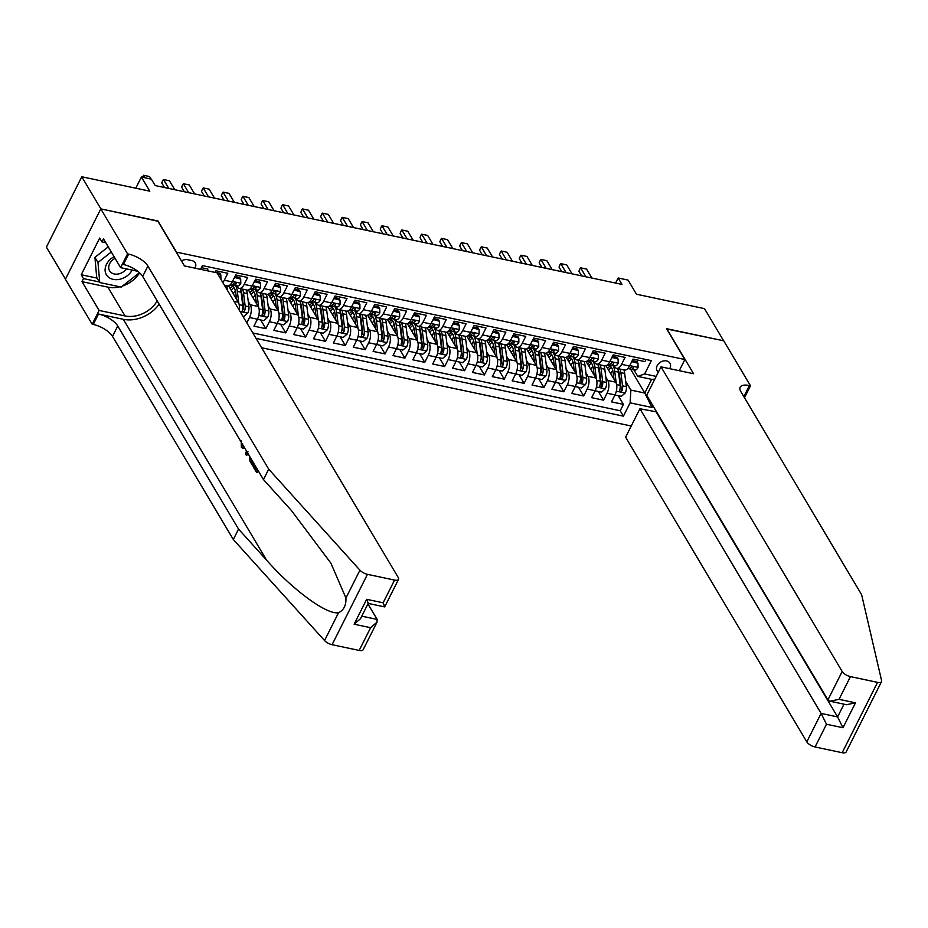 <?xml version="1.0" encoding="UTF-8"?>
<svg xmlns="http://www.w3.org/2000/svg" width="928" height="928" viewBox="0 0 928 928"><rect width="100%" height="100%" fill="white"/><g stroke="black" fill="none" stroke-linecap="round" stroke-linejoin="round"><path stroke-width="1.39" d="M669.703 368.683A7.47 5.73 149.3 0 0 669.946 363.184A7.47 5.73 149.3 0 0 666.582 360.922A7.47 5.73 149.3 0 0 658.59 363.672A7.47 5.73 149.3 0 0 657.105 370.817A7.47 5.73 149.3 0 0 658.323 372.151M261.603 347.745L631.237 426.022M65.459 279.154L46.4 247.126L81.78 176.772L149.814 191.18L141.404 177.039L135.79 188.21M679.25 370.701L684.876 359.53L666.524 328.674L723.631 340.773L704.514 308.641L636.48 294.234L628.07 280.094L618.141 277.982L615.589 283.063M157.888 221.235L100.897 208.904L81.78 176.772M645.992 359.507L644.925 361.607L633.012 359.09L629.52 366.026L621.574 364.344A9.338 4.594 102 0 1 616.586 368.335A9.338 4.594 102 0 1 614.696 366.804L613.988 365.62M621.574 364.344L625.066 357.408L613.153 354.879L609.661 361.816L601.715 360.134A9.338 4.594 102 0 1 596.716 364.124A9.338 4.594 102 0 1 594.825 362.604L594.117 361.41M601.715 360.134L605.207 353.197L593.282 350.668L589.79 357.616L581.844 355.934A9.338 4.594 102 0 1 576.856 359.925A9.338 4.594 102 0 1 574.966 358.394L574.258 357.21M581.844 355.934L585.336 348.986L573.423 346.469L569.931 353.406L561.985 351.724A9.338 4.594 102 0 1 556.997 355.714A9.338 4.594 102 0 1 555.095 354.183L554.399 353M561.985 351.724L565.477 344.787L553.552 342.258L550.06 349.195L542.114 347.513A9.338 4.594 102 0 1 537.126 351.503A9.338 4.594 102 0 1 535.236 349.984L534.528 348.789M542.114 347.513L545.606 340.576L533.693 338.059L530.201 344.996L522.255 343.314A9.338 4.594 102 0 1 517.267 347.304A9.338 4.594 102 0 1 515.376 345.773L514.669 344.59M522.255 343.314L525.747 336.365L513.834 333.848L510.342 340.785L502.396 339.103A9.338 4.594 102 0 1 497.396 343.093A9.338 4.594 102 0 1 495.506 341.574L494.798 340.379M502.396 339.103L505.888 332.166L493.963 329.637L490.471 336.586L482.525 334.904A9.338 4.594 102 0 1 477.537 338.882A9.338 4.594 102 0 1 475.646 337.363L474.939 336.18M482.525 334.904L486.017 327.955L474.104 325.438L470.612 332.375L462.666 330.693A9.338 4.594 102 0 1 457.678 334.683A9.338 4.594 102 0 1 455.776 333.152L455.08 331.969M462.666 330.693L466.158 323.756L454.233 321.227L450.741 328.164L442.795 326.482A9.338 4.594 102 0 1 437.807 330.472A9.338 4.594 102 0 1 435.916 328.953L435.209 327.758M442.795 326.482L446.287 319.545L434.374 317.016L430.882 323.965L422.936 322.283A9.338 4.594 102 0 1 417.948 326.273A9.338 4.594 102 0 1 416.057 324.742L415.35 323.559M422.936 322.283L426.428 315.334L414.503 312.817L411.023 319.754L403.077 318.072A9.338 4.594 102 0 1 398.077 322.062A9.338 4.594 102 0 1 396.186 320.543L395.479 319.348M403.077 318.072L406.568 311.135L394.644 308.606L391.152 315.555L383.206 313.873A9.338 4.594 102 0 1 378.218 317.852A9.338 4.594 102 0 1 376.327 316.332L375.62 315.149M383.206 313.873L386.698 306.924L374.784 304.407L371.293 311.344L363.347 309.662A9.338 4.594 102 0 1 358.347 313.652A9.338 4.594 102 0 1 356.456 312.121L355.76 310.938M363.347 309.662L366.838 302.725L354.914 300.196L351.422 307.133L343.476 305.451A9.338 4.594 102 0 1 338.488 309.442A9.338 4.594 102 0 1 336.597 307.922L335.89 306.727M343.476 305.451L346.968 298.514L335.054 295.986L331.563 302.934L323.617 301.252A9.338 4.594 102 0 1 318.629 305.242A9.338 4.594 102 0 1 316.738 303.711L316.03 302.528M323.617 301.252L327.108 294.304L315.184 291.786L311.704 298.723L303.758 297.041A9.338 4.594 102 0 1 298.758 301.032A9.338 4.594 102 0 1 296.867 299.5L296.16 298.317M303.758 297.041L307.238 290.104L295.324 287.576L291.833 294.524L283.887 292.83A9.338 4.594 102 0 1 278.899 296.821A9.338 4.594 102 0 1 277.008 295.301L276.3 294.118M283.887 292.83L287.378 285.894L275.465 283.376L271.974 290.313L264.028 288.631A9.338 4.594 102 0 1 259.028 292.622A9.338 4.594 102 0 1 257.137 291.09L256.441 289.907M264.028 288.631L267.519 281.694L255.594 279.166L252.103 286.102L244.157 284.42A9.338 4.594 102 0 1 239.169 288.411A9.338 4.594 102 0 1 237.278 286.891L236.57 285.696M244.157 284.42L247.648 277.484L235.735 274.955L232.244 281.903L224.298 280.221A9.338 4.594 102 0 1 222.801 282.506M224.298 280.221L227.789 273.273L215.864 270.756L215.041 272.403M248.414 290.012L258.204 306.46A9.338 4.594 -78 0 1 257.439 319.209L253.947 326.157L265.86 328.674L260.687 319.963M268.273 294.211L278.064 310.671A9.338 4.594 -78 0 1 277.298 323.42L273.806 330.356L285.731 332.885L280.546 324.174M288.144 298.422L297.934 314.882A9.338 4.594 -78 0 1 297.157 327.63L293.677 334.567L305.59 337.084L300.405 328.384M308.003 302.632L317.794 319.081A9.338 4.594 -78 0 1 317.028 331.83L313.536 338.778L325.45 341.295L320.276 332.584M327.874 306.832L337.653 323.292A9.338 4.594 -78 0 1 336.887 336.04L333.396 342.977L345.32 345.506L340.135 336.794M347.733 311.042L357.524 327.503A9.338 4.594 -78 0 1 356.758 340.24L353.266 347.188L365.18 349.705L360.006 341.005M367.592 315.242L377.383 331.702A9.338 4.594 -78 0 1 376.617 344.45L373.126 351.387L385.05 353.916L379.865 345.204M387.463 319.452L397.254 335.913A9.338 4.594 -78 0 1 396.476 348.661L392.996 355.598L404.91 358.127L399.736 349.415M407.322 323.663L417.113 340.112A9.338 4.594 -78 0 1 416.347 352.86L412.856 359.809L424.769 362.326L419.595 353.614M427.193 327.862L436.972 344.323A9.338 4.594 -78 0 1 436.206 357.071L432.715 364.008L444.64 366.537L439.454 357.825M447.052 332.073L456.843 348.534A9.338 4.594 -78 0 1 456.077 361.27L452.586 368.219L464.499 370.736L459.325 362.036M466.923 336.272L476.702 352.733A9.338 4.594 -78 0 1 475.936 365.481L472.445 372.418L484.37 374.947L479.184 366.235M486.782 340.483L496.573 356.944A9.338 4.594 -78 0 1 495.807 369.692L492.316 376.629L504.229 379.158L499.055 370.446M506.642 344.694L516.432 361.143A9.338 4.594 -78 0 1 515.666 373.891L512.175 380.84L524.088 383.357L518.914 374.645M526.512 348.893L536.291 365.354A9.338 4.594 -78 0 1 535.526 378.102L532.034 385.039L543.959 387.568L538.774 378.856M546.372 353.104L556.162 369.564A9.338 4.594 -78 0 1 555.396 382.313L551.905 389.25L563.818 391.767L558.644 383.067M566.242 357.315L576.021 373.764A9.338 4.594 -78 0 1 575.256 386.512L571.764 393.449L583.689 395.978L578.504 387.266M586.102 361.514L595.892 377.974A9.338 4.594 -78 0 1 595.126 390.723L591.635 397.66L603.548 400.188L598.374 391.477M141.404 177.039L151.345 179.139L155.162 185.565L621.969 284.409L618.141 277.982M194.961 268.146A7.238 5.556 149.3 0 0 195.193 262.821A7.238 5.556 149.3 0 0 191.945 260.617L187.572 259.701A7.238 5.556 149.3 0 0 181.517 260.977M684.876 359.53L176.239 252.091M630.553 369.1L644.786 393.043L651.676 379.355L637.768 376.408L644.647 373.949L651.34 360.632L202.42 265.582L200.529 269.329M644.647 373.949L656.2 376.397M652.883 405.652L651.966 407.473L630.112 402.845L623.419 416.162L256.012 338.36M605.798 377.128L607.805 380.492A9.338 4.594 102 0 1 607.04 393.24L603.548 400.188M605.961 365.725L615.751 382.174L607.805 380.492M585.939 372.917L587.946 376.292A9.338 4.594 102 0 1 587.18 389.041L583.689 395.978M566.068 368.718L568.075 372.082A9.338 4.594 102 0 1 567.31 384.83L563.818 391.767M546.209 364.507L548.216 367.882A9.338 4.594 102 0 1 547.45 380.619L543.959 387.568M526.35 360.296L528.357 363.672A9.338 4.594 102 0 1 527.58 376.42L524.088 383.357M506.479 356.097L508.486 359.461A9.338 4.594 102 0 1 507.72 372.209L504.229 379.158M486.62 351.886L488.627 355.262A9.338 4.594 102 0 1 487.861 368.01L484.37 374.947M466.749 347.687L468.756 351.051A9.338 4.594 102 0 1 467.99 363.799L464.499 370.736M446.89 343.476L448.897 346.852A9.338 4.594 102 0 1 448.131 359.588L444.64 366.537M427.031 339.265L429.026 342.641A9.338 4.594 102 0 1 428.26 355.389L424.769 362.326M407.16 335.066L409.167 338.43A9.338 4.594 102 0 1 408.401 351.178L404.91 358.127M387.301 330.855L389.308 334.231A9.338 4.594 102 0 1 388.542 346.979L385.05 353.916M367.43 326.644L369.437 330.02A9.338 4.594 102 0 1 368.671 342.768L365.18 349.705M347.571 322.445L349.578 325.809A9.338 4.594 102 0 1 348.812 338.558L345.32 345.506M327.712 318.234L329.707 321.61A9.338 4.594 102 0 1 328.941 334.358L325.45 341.295M307.841 314.035L309.848 317.399A9.338 4.594 102 0 1 309.082 330.148L305.59 337.084M287.982 309.824L289.988 313.2A9.338 4.594 102 0 1 289.211 325.948L285.731 332.885M268.111 305.614L270.118 308.989A9.338 4.594 102 0 1 269.352 321.738L265.86 328.674M248.252 301.414L250.258 304.778A9.338 4.594 102 0 1 249.493 317.527L246.802 322.874M228.555 285.801L238.334 302.261L233.995 301.345M252.799 332.955L620.206 410.756L623.419 404.388L618.234 395.676M615.751 382.174A9.338 4.594 -78 0 1 614.986 394.922L611.494 401.87L623.419 404.388M207.095 270.721L207.918 269.074L201.364 267.682M637.768 376.408L633.847 369.831M158.004 221.003L176.355 251.848M625.669 381.327L630.878 390.096L644.786 393.043L651.966 407.473M224.46 285.302L227.256 285.894A9.338 4.594 -78 0 0 232.244 281.903M239.157 310.022A9.338 4.594 -78 0 0 238.334 302.261M239.169 288.411L247.115 290.093A9.338 4.594 -78 0 0 252.103 286.102M259.028 292.622L266.974 294.304A9.338 4.594 -78 0 0 271.974 290.313M278.899 296.821L286.845 298.503A9.338 4.594 -78 0 0 291.833 294.524M298.758 301.032L306.704 302.714A9.338 4.594 -78 0 0 311.704 298.723M318.629 305.242L326.575 306.924A9.338 4.594 -78 0 0 331.563 302.934M338.488 309.442L346.434 311.124A9.338 4.594 -78 0 0 351.422 307.133M358.347 313.652L366.293 315.334A9.338 4.594 -78 0 0 371.293 311.344M378.218 317.852L386.164 319.534A9.338 4.594 -78 0 0 391.152 315.555M398.077 322.062L406.023 323.744A9.338 4.594 -78 0 0 411.023 319.754M417.948 326.273L425.894 327.955A9.338 4.594 -78 0 0 430.882 323.965M437.807 330.472L445.753 332.154A9.338 4.594 -78 0 0 450.741 328.164M457.678 334.683L465.612 336.365A9.338 4.594 -78 0 0 470.612 332.375M477.537 338.882L485.483 340.564A9.338 4.594 -78 0 0 490.471 336.586M497.396 343.093L505.342 344.775A9.338 4.594 -78 0 0 510.342 340.785M517.267 347.304L525.213 348.986A9.338 4.594 -78 0 0 530.201 344.996M537.126 351.503L545.072 353.185A9.338 4.594 -78 0 0 550.06 349.195M556.997 355.714L564.943 357.396A9.338 4.594 -78 0 0 569.931 353.406M576.856 359.925L584.802 361.607A9.338 4.594 -78 0 0 589.79 357.616M596.716 364.124L604.662 365.806A9.338 4.594 -78 0 0 609.661 361.816M620.206 410.756L623.419 416.162M630.112 402.845L630.878 390.096M616.586 368.335L624.532 370.017A9.338 4.594 -78 0 0 629.52 366.026M654.785 379.192L651.676 379.355M145.116 177.816L143.608 175.288L149.559 176.552L151.067 179.081M142.518 177.271L143.608 175.288L142.599 177.283M114.086 256.673A15.173 11.646 149.3 0 0 107.59 276.37A15.173 11.646 149.3 0 0 132.159 270.106M115.06 258.32A10.382 7.969 149.3 0 0 109.597 270.825A10.382 7.969 149.3 0 0 110.42 271.904A10.382 7.969 149.3 0 0 126.44 268.9M139.455 272.693L121.208 287.077L99.76 282.541L96.698 277.402L94.923 257.346L108.24 246.848M99.76 282.541L97.974 262.496L111.302 251.987M94.923 257.346L97.974 262.496M256.847 468.791L254.968 465.624L253.785 465.38L256.372 469.73L256.94 468.605M257.59 469.696L256.36 472.132L257.253 472.317A30.392 23.328 149.3 0 0 258.309 470.914M253.356 462.573L252.126 465.009L253.019 465.195A30.392 23.328 149.3 0 0 254.075 463.791M359.182 650.435L370.608 627.711L376.988 622.201L363.15 649.728A6.995 2.865 -153.3 0 1 359.182 650.435L332.073 644.693A6.995 2.865 -153.3 0 1 324.545 640.54L233.311 539.516L238.554 529.099L117.752 325.995A16.333 6.693 26.7 0 0 98.496 314.047L123.331 319.313A30.392 23.328 149.3 0 0 159.152 304.175M238.554 529.099L266.522 560.083C293.004 590.196 327.004 615.044 338.534 612.712C343.766 610.253 346.237 605.346 345.935 598.003L330.913 563.192L291.438 510.551L263.459 479.567L142.668 276.463A16.333 6.693 26.7 0 0 123.412 264.515L128.644 254.11L127.554 253.878L100.792 208.881L157.702 220.934L184.463 265.93L217.048 272.832L398.228 577.494A6.995 2.865 26.7 0 1 398.53 579.374A6.995 2.865 26.7 0 1 394.562 580.081L367.453 574.339L332.073 644.693M247.962 453.502L246.349 455.288L248.53 454.465M233.311 539.516L112.52 336.4A16.333 6.693 26.7 0 0 93.264 324.464L92.174 324.232L65.412 279.235L100.792 208.881M263.459 479.567L268.702 469.162L147.9 266.058A16.333 6.693 26.7 0 0 128.644 254.11M345.935 598.003L359.925 570.186L268.702 469.162M119.886 286.798A26.251 20.149 -30.7 0 1 107.903 287.135L81.977 281.648L83.508 278.609L99.424 281.973M105.792 242.718L101.964 241.906L99.667 238.055L81.212 274.746L83.508 278.609M101.964 241.906L103.495 238.867L120.617 267.658L127.554 253.878M92.174 324.232L99.11 310.439L125.025 315.938A26.251 20.149 149.3 0 0 157.226 300.939M81.977 281.648L99.11 310.439M367.94 603.931L377.151 619.417L376.988 622.201M137.785 271.301L120.617 267.658M359.925 570.186A6.995 2.865 26.7 0 0 367.453 574.339M139.641 272.867A26.251 20.149 -30.7 0 1 122.542 286.021M81.212 274.746L97.127 278.122M370.608 627.711L354.125 624.219L360.493 618.709L368.161 603.42L384.691 606.9L398.53 579.374M354.125 624.219L366.653 599.314C368.37 603.27 368.636 604.314 367.453 602.423M366.653 599.314L383.136 602.806C384.853 606.761 385.12 607.805 383.937 605.914M241.721 443.016L242.046 445.904L243.194 446.148M242.046 445.904L243.774 446.472M244.482 447.656L242.73 448.294L241.35 447.168L241.257 440.881M246.349 455.288L245.618 454.059L246.454 450.973M247.045 451.959L246.639 453.363L248.02 451.785M252.126 465.009L249.829 460.845L249.852 456.692M250.572 457.898L252.138 462.608L252.706 461.483M250.572 459.534L251.685 459.766M251.21 461.042L252.613 461.668M256.36 472.132L253.124 466.691L253.785 465.38M881.519 681.651L846.139 752.005A6.995 2.865 -153.3 0 1 842.172 752.712L877.563 682.358A6.995 2.865 26.7 0 0 881.519 681.651A6.995 2.865 26.7 0 0 881.6 680.653L861.636 594.72L740.846 391.604A16.333 6.693 -153.3 0 1 740.15 387.22A16.333 6.693 -153.3 0 1 749.395 385.561L750.485 385.781L723.724 340.796L666.698 328.976M656.583 411.881L639.914 408.761L625.623 437.192L806.803 741.855L821.106 713.423L837.59 716.915L843.993 704.178M639.914 408.761L821.106 713.423L826.488 724.246L815.062 746.97L842.172 752.712M666.814 328.744L693.576 373.74L661.003 366.838L842.195 671.501A6.995 2.865 26.7 0 0 850.442 676.616L877.563 682.358M750.485 385.781L744.476 397.729M661.003 366.838L646.7 395.258L827.892 699.932L842.195 671.501M815.062 746.97A6.995 2.865 -153.3 0 1 806.803 741.855M743.34 395.804A16.333 6.693 -153.3 0 1 744.163 395.966L749.395 385.561M656.398 412.252L837.59 716.915L842.972 727.738L826.488 724.246M850.442 676.616L839.016 699.341L830.015 701.22L827.892 699.932M839.016 699.341L855.5 702.832L846.498 704.712L830.015 701.22M217.918 274.305L220.841 274.92L220.91 279.142A6.183 3.051 102 0 1 220.864 279.247M220.841 274.92L219.843 273.25L215.11 272.252M168.792 188.454L163.467 179.498L169.43 180.751L174.754 189.718M162.957 180.136L161.75 182.92L162.957 180.136M164.5 187.537L161.75 182.92M234.482 277.437L240.7 279.131L240.781 283.353A6.183 3.051 102 0 1 237.522 285.905A6.183 3.051 102 0 1 237.44 285.882L233.821 285.116M234.749 277.866L233.902 278.597M240.7 279.131L239.714 277.46L234.981 276.451M231.896 284.618L233.67 285.082A6.183 3.051 -78 0 0 233.74 285.105A6.183 3.051 -78 0 0 236.188 283.817L236.28 282.982M235.434 282.553L236.188 283.817C236.257 282.402 235.468 282.228 233.81 283.318A6.183 3.051 102 0 1 231.362 284.594A6.183 3.051 102 0 1 231.292 284.583L231.362 284.594M188.662 192.664L183.338 183.698L189.289 184.962L194.625 193.917M182.828 184.336L181.61 187.12L182.828 184.336M184.359 191.748L181.61 187.12M254.353 281.636L260.571 283.342L260.64 287.564A6.183 3.051 102 0 1 257.381 290.104A6.183 3.051 102 0 1 257.311 290.093L253.68 289.327M254.608 282.077L253.762 282.808M260.571 283.342L259.573 281.66L254.84 280.662M251.766 288.817L253.53 289.292A6.183 3.051 -78 0 0 253.611 289.304A6.183 3.051 -78 0 0 256.058 288.028L256.14 287.193M255.304 286.752L256.058 288.028C256.128 286.601 255.328 286.439 253.669 287.518A6.183 3.051 102 0 1 251.221 288.805A6.183 3.051 102 0 1 251.152 288.782L251.221 288.805M208.522 196.864L203.197 187.908L209.16 189.173L214.484 198.128M202.687 188.546L201.48 191.33L202.687 188.546M204.23 195.959L201.48 191.33M274.212 285.847L280.43 287.541L280.511 291.763A6.183 3.051 102 0 1 277.252 294.315A6.183 3.051 102 0 1 277.17 294.292L273.551 293.526M274.468 286.276L273.632 287.007M280.43 287.541L279.432 285.87L274.711 284.873M271.626 293.028L273.4 293.492A6.183 3.051 -78 0 0 273.47 293.515A6.183 3.051 -78 0 0 275.918 292.239L276.01 291.392M275.164 290.963L275.918 292.239C275.987 290.812 275.198 290.638 273.54 291.728A6.183 3.051 102 0 1 271.092 293.004A6.183 3.051 102 0 1 271.011 292.993L271.092 293.004M228.392 201.074L223.056 192.108L229.019 193.372L234.343 202.339M222.558 192.757L221.34 195.53L222.558 192.757M224.089 200.158L221.34 195.53M227.534 290.464L227.383 289.316A17.852 8.793 -78 0 0 226.606 285.754M242.834 316.193L243.925 316.425L247.822 313.038A6.183 3.051 -78 0 0 248.924 306.75L247.254 293.526A17.852 8.793 -78 0 0 246.477 289.954M235.329 290.638A14.813 7.296 -78 0 0 233.334 293.747A7.354 3.619 102 0 1 233.311 293.805M238.821 303.305L237.324 291.427A17.852 8.793 -78 0 0 235.48 285.464M236.57 299.292L235.758 292.877A14.813 7.296 -78 0 0 231.223 285.499A14.813 7.296 -78 0 0 228.59 285.87M240.317 288.654A17.852 8.793 102 0 1 241.094 292.216L242.765 305.451A6.183 3.051 102 0 1 242.289 310.149C242.475 311.994 243.264 312.156 244.679 310.66A6.183 3.051 -78 0 0 245.154 305.95L243.484 292.726A17.852 8.793 -78 0 0 242.695 289.165M230.933 287.552A17.852 8.793 -78 0 0 230.19 288.562M231.211 290.278A14.813 7.296 102 0 1 234.007 287.576M240.596 289.606A14.813 7.296 102 0 1 241.918 294.188L243.6 307.412A3.155 1.554 102 0 1 243.577 308.804L244.679 310.66M233.009 286.416A14.813 7.296 -78 0 0 230.063 288.341M242.289 310.149L242.359 311.251M257.822 318.397L257.833 319.36L263.796 320.624L267.693 317.248A6.183 3.051 -78 0 0 268.795 310.961L267.113 297.726A17.852 8.793 -78 0 0 266.336 294.164M255.188 294.837A14.813 7.296 -78 0 0 253.193 297.958A7.354 3.619 102 0 1 253.17 298.004M258.692 307.516L257.184 295.626A17.852 8.793 -78 0 0 255.351 289.675M256.441 303.502L255.629 297.088A14.813 7.296 -78 0 0 251.094 289.71A14.813 7.296 -78 0 0 248.449 290.07M260.176 292.865A17.852 8.793 102 0 1 260.954 296.426L262.636 309.662A6.183 3.051 102 0 1 262.16 314.36C262.334 316.204 263.134 316.367 264.538 314.859A6.183 3.051 -78 0 0 265.014 310.161L263.343 296.937A17.852 8.793 -78 0 0 262.566 293.364M250.804 291.763A17.852 8.793 -78 0 0 250.05 292.761M251.07 294.478A14.813 7.296 102 0 1 253.866 291.775M260.455 293.805A14.813 7.296 102 0 1 261.789 298.387L263.459 311.622A3.155 1.554 102 0 1 263.436 313.014L264.538 314.859M252.868 290.626A14.813 7.296 -78 0 0 249.922 292.54M262.16 314.36L262.218 315.45M294.083 290.058L300.301 291.752L300.37 295.974A6.183 3.051 102 0 1 297.111 298.514A6.183 3.051 102 0 1 297.041 298.503L293.41 297.737M294.338 290.487L293.492 291.218M300.301 291.752L299.303 290.081L294.57 289.072M291.485 297.238L293.26 297.702A6.183 3.051 -78 0 0 293.341 297.726A6.183 3.051 -78 0 0 295.788 296.438L295.87 295.603M295.023 295.174L295.788 296.438C295.858 295.023 295.058 294.849 293.399 295.939A6.183 3.051 102 0 1 290.951 297.215A6.183 3.051 102 0 1 290.882 297.204L290.951 297.215M248.252 205.274L242.927 196.318L248.878 197.583L254.214 206.538M242.417 196.956L241.199 199.74L242.417 196.956M243.96 204.369L241.199 199.74M277.681 322.596L277.692 323.57L283.655 324.835L287.552 321.448A6.183 3.051 -78 0 0 288.654 315.172L286.984 301.936A17.852 8.793 -78 0 0 286.207 298.375M275.059 299.048A14.813 7.296 -78 0 0 273.064 302.168A7.354 3.619 102 0 1 273.029 302.215M278.551 311.727L277.043 299.837A17.852 8.793 -78 0 0 275.21 293.886M276.3 307.713L275.488 301.287A14.813 7.296 -78 0 0 270.953 293.921A14.813 7.296 -78 0 0 268.32 294.28M280.047 297.064A17.852 8.793 102 0 1 280.824 300.637L282.495 313.861A6.183 3.051 102 0 1 282.019 318.559C282.205 320.404 282.994 320.578 284.409 319.07A6.183 3.051 -78 0 0 284.884 314.372L283.202 301.136A17.852 8.793 -78 0 0 282.425 297.575M270.663 295.962A17.852 8.793 -78 0 0 269.92 296.972M270.941 298.688A14.813 7.296 102 0 1 273.737 295.986M280.326 298.016A14.813 7.296 102 0 1 281.648 302.598L283.33 315.822A3.155 1.554 102 0 1 283.307 317.214L284.409 319.07M272.728 294.837A14.813 7.296 -78 0 0 269.781 296.751M282.019 318.559L282.089 319.661M313.942 294.257L320.16 295.951L320.23 300.173A6.183 3.051 102 0 1 316.97 302.725A6.183 3.051 102 0 1 316.9 302.714L313.27 301.936M314.198 294.698L313.362 295.429M320.16 295.951L319.162 294.28L314.441 293.283M311.356 301.438L313.13 301.913A6.183 3.051 -78 0 0 313.2 301.925A6.183 3.051 -78 0 0 315.648 300.649L315.74 299.814M314.894 299.373L315.648 300.649C315.717 299.222 314.917 299.06 313.27 300.138A6.183 3.051 102 0 1 310.822 301.426A6.183 3.051 102 0 1 310.741 301.403L310.822 301.426M268.111 209.484L262.786 200.529L268.749 201.782L274.073 210.749M262.276 201.167L261.07 203.951L262.276 201.167M263.819 208.58L261.07 203.951M297.54 326.807L297.563 327.781L303.526 329.034L307.423 325.658A6.183 3.051 -78 0 0 308.525 319.371L306.843 306.147A17.852 8.793 -78 0 0 306.066 302.574M294.918 303.247A14.813 7.296 -78 0 0 292.923 306.368A7.354 3.619 102 0 1 292.9 306.414M298.422 315.926L296.914 304.036A17.852 8.793 -78 0 0 295.069 298.085M296.171 311.912L295.359 305.498A14.813 7.296 -78 0 0 290.824 298.12A14.813 7.296 -78 0 0 288.179 298.48M299.906 301.275A17.852 8.793 102 0 1 300.684 304.836L302.366 318.072A6.183 3.051 102 0 1 301.878 322.77C302.064 324.614 302.864 324.777 304.268 323.269A6.183 3.051 -78 0 0 304.744 318.571L303.073 305.347A17.852 8.793 -78 0 0 302.296 301.774M290.522 300.173A17.852 8.793 -78 0 0 289.78 301.171M290.8 302.899A14.813 7.296 102 0 1 293.596 300.196M300.185 302.215A14.813 7.296 102 0 1 301.507 306.797L303.189 320.032A3.155 1.554 102 0 1 303.166 321.424L304.268 323.269M292.598 299.036A14.813 7.296 -78 0 0 289.652 300.962M301.878 322.77L301.948 323.872M333.802 298.468L340.019 300.162L340.1 304.384A6.183 3.051 102 0 1 336.841 306.936A6.183 3.051 102 0 1 336.76 306.913L333.14 306.147M334.068 298.897L333.222 299.628M340.019 300.162L339.033 298.491L334.3 297.494M331.215 305.648L332.99 306.112A6.183 3.051 -78 0 0 333.059 306.136A6.183 3.051 -78 0 0 335.507 304.848L335.6 304.013M334.753 303.584L335.507 304.848C335.576 303.433 334.788 303.259 333.129 304.349A6.183 3.051 102 0 1 330.681 305.625A6.183 3.051 102 0 1 330.612 305.614L330.681 305.625M287.982 213.695L282.657 204.728L288.608 205.993L293.944 214.948M282.147 205.366L280.929 208.15L282.147 205.366M283.678 212.779L280.929 208.15M317.411 331.018L317.422 331.98L323.385 333.245L327.282 329.858A6.183 3.051 -78 0 0 328.384 323.582L326.702 310.346A17.852 8.793 -78 0 0 325.925 306.785M314.789 307.458A14.813 7.296 -78 0 0 312.782 310.578A7.354 3.619 102 0 1 312.759 310.625M318.281 320.137L316.773 308.247A17.852 8.793 -78 0 0 314.94 302.296M316.03 316.123L315.218 309.708A14.813 7.296 -78 0 0 310.683 302.331A14.813 7.296 -78 0 0 308.05 302.69M319.777 305.486A17.852 8.793 102 0 1 320.554 309.047L322.225 322.271A6.183 3.051 102 0 1 321.749 326.969C321.935 328.814 322.724 328.988 324.127 327.48A6.183 3.051 -78 0 0 324.614 322.782L322.932 309.546A17.852 8.793 -78 0 0 322.155 305.985M310.393 304.384A17.852 8.793 -78 0 0 309.639 305.382M310.671 307.098A14.813 7.296 102 0 1 313.467 304.396M320.056 306.426A14.813 7.296 102 0 1 321.378 311.008L323.048 324.243A3.155 1.554 102 0 1 323.037 325.635L324.127 327.48M312.458 303.247A14.813 7.296 -78 0 0 309.511 305.161M321.749 326.969L321.819 328.071M353.672 302.667L359.89 304.372L359.96 308.595A6.183 3.051 102 0 1 356.7 311.135A6.183 3.051 102 0 1 356.63 311.124L353 310.358M353.928 303.108L353.081 303.839M359.89 304.372L358.892 302.702L354.16 301.693M351.086 309.848L352.86 310.323A6.183 3.051 -78 0 0 352.93 310.335A6.183 3.051 -78 0 0 355.378 309.059L355.47 308.224M354.624 307.783L355.378 309.059C355.447 307.632 354.647 307.47 352.988 308.548A6.183 3.051 102 0 1 350.54 309.836A6.183 3.051 102 0 1 350.471 309.813L350.54 309.836M307.841 217.894L302.516 208.939L308.479 210.204L313.803 219.159M302.006 209.577L300.8 212.361L302.006 209.577M303.549 216.99L300.8 212.361M337.27 335.217L337.293 336.191L343.244 337.456L347.142 334.068A6.183 3.051 -78 0 0 348.244 327.781L346.573 314.557A17.852 8.793 -78 0 0 345.796 310.996M334.648 311.669A14.813 7.296 -78 0 0 332.653 314.778A7.354 3.619 102 0 1 332.63 314.836M338.14 324.336L336.644 312.458A17.852 8.793 -78 0 0 334.799 306.495M335.901 320.334L335.078 313.908A14.813 7.296 -78 0 0 330.542 306.542A14.813 7.296 -78 0 0 327.909 306.901M339.636 309.685A17.852 8.793 102 0 1 340.414 313.246L342.084 326.482A6.183 3.051 102 0 1 341.608 331.18C341.794 333.024 342.583 333.187 343.998 331.69A6.183 3.051 -78 0 0 344.474 326.992L342.803 313.757A17.852 8.793 -78 0 0 342.014 310.196M330.252 308.583A17.852 8.793 -78 0 0 329.51 309.592M330.53 311.309A14.813 7.296 102 0 1 333.326 308.606M339.915 310.636A14.813 7.296 102 0 1 341.237 315.218L342.919 328.442A3.155 1.554 102 0 1 342.896 329.834L343.998 331.69M332.328 307.446A14.813 7.296 -78 0 0 329.382 309.372M341.608 331.18L341.678 332.282M373.532 306.878L379.749 308.572L379.83 312.794A6.183 3.051 102 0 1 376.571 315.346A6.183 3.051 102 0 1 376.49 315.323L372.87 314.557M373.787 307.307L372.952 308.038M379.749 308.572L378.763 306.901L374.03 305.904M370.945 314.058L372.72 314.534A6.183 3.051 -78 0 0 372.789 314.546A6.183 3.051 -78 0 0 375.237 313.27L375.33 312.423M374.483 311.994L375.237 313.27C375.306 311.843 374.518 311.669 372.859 312.759A6.183 3.051 102 0 1 370.411 314.035A6.183 3.051 102 0 1 370.33 314.024L369.588 313.861M327.712 222.105L322.376 213.138L328.338 214.403L333.662 223.37M321.877 213.788L320.659 216.572L321.877 213.788M323.408 221.189L320.659 216.572M357.141 339.428L357.152 340.39L363.115 341.655L367.012 338.279A6.183 3.051 -78 0 0 368.114 331.992L366.432 318.756A17.852 8.793 -78 0 0 365.655 315.195M354.508 315.868A14.813 7.296 -78 0 0 352.512 318.988A7.354 3.619 102 0 1 352.489 319.035M358.011 328.547L356.503 316.657A17.852 8.793 -78 0 0 354.67 310.706M355.76 324.533L354.948 318.118A14.813 7.296 -78 0 0 350.413 310.741A14.813 7.296 -78 0 0 347.768 311.1M359.496 313.896A17.852 8.793 102 0 1 360.273 317.457L361.955 330.693A6.183 3.051 102 0 1 361.479 335.391C361.653 337.235 362.454 337.398 363.857 335.89A6.183 3.051 -78 0 0 364.333 331.192L362.662 317.968A17.852 8.793 -78 0 0 361.885 314.395M350.123 312.794A17.852 8.793 -78 0 0 349.369 313.792M350.39 315.508A14.813 7.296 102 0 1 353.185 312.806M359.774 314.836A14.813 7.296 102 0 1 361.108 319.418L362.778 332.653A3.155 1.554 102 0 1 362.755 334.045L363.857 335.89M352.188 311.657A14.813 7.296 -78 0 0 349.241 313.571M361.479 335.391L361.537 336.481M393.402 311.089L399.62 312.782L399.69 317.005A6.183 3.051 102 0 1 396.43 319.557A6.183 3.051 102 0 1 396.36 319.534L392.73 318.768M393.658 311.518L392.811 312.249M399.62 312.782L398.622 311.112L393.89 310.103M390.804 318.269L392.579 318.733A6.183 3.051 -78 0 0 392.66 318.756A6.183 3.051 -78 0 0 395.108 317.469L395.189 316.634M394.342 316.204L395.108 317.469C395.177 316.054 394.377 315.88 392.718 316.97A6.183 3.051 102 0 1 390.27 318.246A6.183 3.051 102 0 1 390.201 318.234L390.27 318.246M347.571 226.304L342.246 217.349L348.209 218.614L353.533 227.569M341.736 217.987L340.518 220.771L341.736 217.987M343.279 225.4L340.518 220.771M377 343.627L377.012 344.601L382.974 345.866L386.872 342.478A6.183 3.051 -78 0 0 387.974 336.203L386.303 322.967A17.852 8.793 -78 0 0 385.526 319.406M374.378 320.079A14.813 7.296 -78 0 0 372.383 323.199A7.354 3.619 102 0 1 372.348 323.246M377.87 332.758L376.374 320.868A17.852 8.793 -78 0 0 374.529 314.917M375.62 328.744L374.808 322.318A14.813 7.296 -78 0 0 370.272 314.952A14.813 7.296 -78 0 0 367.639 315.311M379.366 318.095A17.852 8.793 102 0 1 380.144 321.668L381.814 334.892A6.183 3.051 102 0 1 381.338 339.59C381.524 341.434 382.313 341.608 383.728 340.1A6.183 3.051 -78 0 0 384.204 335.402L382.522 322.167A17.852 8.793 -78 0 0 381.744 318.606M369.982 317.005A17.852 8.793 -78 0 0 369.24 318.002M370.26 319.719A14.813 7.296 102 0 1 373.056 317.016M379.645 319.046A14.813 7.296 102 0 1 380.967 323.628L382.649 336.852A3.155 1.554 102 0 1 382.626 338.244L383.728 340.1M372.047 315.868A14.813 7.296 -78 0 0 369.1 317.782M381.338 339.59L381.408 340.692M413.262 315.288L419.479 316.982L419.549 321.204A6.183 3.051 102 0 1 416.289 323.756A6.183 3.051 102 0 1 416.22 323.744L412.589 322.967M413.517 315.729L412.682 316.46M419.479 316.982L418.482 315.311L413.76 314.314M410.675 322.468L412.45 322.944A6.183 3.051 -78 0 0 412.519 322.956A6.183 3.051 -78 0 0 414.967 321.68L415.06 320.844M414.213 320.404L414.967 321.68C415.036 320.253 414.236 320.09 412.589 321.169A6.183 3.051 102 0 1 410.141 322.457A6.183 3.051 102 0 1 410.06 322.434L410.141 322.457M367.442 230.515L362.106 221.56L368.068 222.813L373.392 231.78M361.595 222.198L360.389 224.982L361.595 222.198M363.138 229.61L360.389 224.982M396.859 347.838L396.882 348.812L402.845 350.076L406.742 346.689A6.183 3.051 -78 0 0 407.844 340.402L406.162 327.178A17.852 8.793 -78 0 0 405.385 323.605M394.238 324.278A14.813 7.296 -78 0 0 392.242 327.398A7.354 3.619 102 0 1 392.219 327.445M397.741 336.957L396.233 325.067A17.852 8.793 -78 0 0 394.388 319.116M395.49 332.943L394.678 326.528A14.813 7.296 -78 0 0 390.143 319.151A14.813 7.296 -78 0 0 387.498 319.522M399.226 322.306A17.852 8.793 102 0 1 400.003 325.867L401.685 339.103A6.183 3.051 102 0 1 401.209 343.801C401.383 345.645 402.184 345.808 403.587 344.3A6.183 3.051 -78 0 0 404.063 339.602L402.392 326.378A17.852 8.793 -78 0 0 401.615 322.805M389.841 321.204A17.852 8.793 -78 0 0 389.099 322.202M390.12 323.93A14.813 7.296 102 0 1 392.915 321.227M399.504 323.257A14.813 7.296 102 0 1 400.838 327.828L402.508 341.063A3.155 1.554 102 0 1 402.485 342.455L403.587 344.3M391.918 320.067A14.813 7.296 -78 0 0 388.971 321.993M401.209 343.801L401.267 344.903M433.132 319.499L439.338 321.192L439.42 325.415A6.183 3.051 102 0 1 436.16 327.967A6.183 3.051 102 0 1 436.09 327.944L432.46 327.178M433.388 319.928L432.541 320.659M439.338 321.192L438.352 319.522L433.62 318.524M430.534 326.679L432.309 327.143A6.183 3.051 -78 0 0 432.378 327.166A6.183 3.051 -78 0 0 434.826 325.879L434.919 325.044M434.072 324.614L434.826 325.879C434.896 324.464 434.107 324.29 432.448 325.38A6.183 3.051 102 0 1 430 326.656A6.183 3.051 102 0 1 429.931 326.644L430 326.656M387.301 234.726L381.976 225.759L387.927 227.024L393.263 235.979M381.466 226.409L380.248 229.181L381.466 226.409M382.997 233.81L380.248 229.181M416.73 352.048L416.742 353.011L422.704 354.276L426.602 350.888A6.183 3.051 -78 0 0 427.704 344.613L426.033 331.377A17.852 8.793 -78 0 0 425.244 327.816M414.108 328.489A14.813 7.296 -78 0 0 412.102 331.609A7.354 3.619 102 0 1 412.078 331.656M417.6 341.168L416.092 329.278A17.852 8.793 -78 0 0 414.259 323.327M415.35 337.154L414.538 330.739A14.813 7.296 -78 0 0 410.002 323.362A14.813 7.296 -78 0 0 407.369 323.721M419.096 326.517A17.852 8.793 102 0 1 419.874 330.078L421.544 343.302A6.183 3.051 102 0 1 421.068 348C421.254 349.844 422.043 350.018 423.446 348.51A6.183 3.051 -78 0 0 423.934 343.812L422.252 330.577A17.852 8.793 -78 0 0 421.474 327.016M409.712 325.415A17.852 8.793 -78 0 0 408.958 326.412M409.99 328.129A14.813 7.296 102 0 1 412.786 325.426M419.375 327.456A14.813 7.296 102 0 1 420.697 332.038L422.368 345.274A3.155 1.554 102 0 1 422.356 346.666L423.446 348.51M411.777 324.278A14.813 7.296 -78 0 0 408.83 326.192M421.068 348L421.138 349.102M452.992 323.71L459.209 325.403L459.279 329.626A6.183 3.051 102 0 1 456.019 332.166A6.183 3.051 102 0 1 455.95 332.154L452.319 331.389M453.247 324.139L452.412 324.87M459.209 325.403L458.212 323.733L453.479 322.724M450.405 330.878L452.18 331.354A6.183 3.051 -78 0 0 452.249 331.366A6.183 3.051 -78 0 0 454.697 330.09L454.79 329.254M453.943 328.814L454.697 330.09C454.766 328.663 453.966 328.5 452.307 329.591A6.183 3.051 102 0 1 449.86 330.867A6.183 3.051 102 0 1 449.79 330.844L449.86 330.867M407.16 238.925L401.836 229.97L407.798 231.234L413.122 240.19M401.325 230.608L400.119 233.392L401.325 230.608M402.868 238.02L400.119 233.392M436.589 356.248L436.612 357.222L442.563 358.486L446.461 355.099A6.183 3.051 -78 0 0 447.563 348.812L445.892 335.588A17.852 8.793 -78 0 0 445.115 332.027M433.968 332.7A14.813 7.296 -78 0 0 431.972 335.808A7.354 3.619 102 0 1 431.949 335.866M437.471 345.367L435.963 333.488A17.852 8.793 -78 0 0 434.118 327.538M435.22 341.365L434.408 334.938A14.813 7.296 -78 0 0 429.861 327.572A14.813 7.296 -78 0 0 427.228 327.932M438.956 330.716A17.852 8.793 102 0 1 439.733 334.289L441.415 347.513A6.183 3.051 102 0 1 440.928 352.211C441.113 354.055 441.914 354.229 443.317 352.721A6.183 3.051 -78 0 0 443.793 348.023L442.122 334.788A17.852 8.793 -78 0 0 441.334 331.226M429.571 329.614A17.852 8.793 -78 0 0 428.829 330.623M429.85 332.34A14.813 7.296 102 0 1 432.645 329.637M439.234 331.667A14.813 7.296 102 0 1 440.556 336.249L442.238 349.473A3.155 1.554 102 0 1 442.215 350.865L443.317 352.721M431.648 328.477A14.813 7.296 -78 0 0 428.701 330.403M440.928 352.211L440.997 353.313M472.851 327.909L479.068 329.602L479.15 333.825A6.183 3.051 102 0 1 475.89 336.377A6.183 3.051 102 0 1 475.809 336.354L472.19 335.588M473.118 328.338L472.271 329.069M479.068 329.602L478.082 327.932L473.35 326.934M470.264 335.089L472.039 335.565A6.183 3.051 -78 0 0 472.108 335.576A6.183 3.051 -78 0 0 474.556 334.3L474.649 333.465M473.802 333.024L474.556 334.3C474.626 332.874 473.837 332.711 472.178 333.79A6.183 3.051 102 0 1 469.73 335.078A6.183 3.051 102 0 1 469.649 335.054L469.73 335.078M427.031 243.136L421.695 234.181L427.657 235.434L432.982 244.4M421.196 234.819L419.978 237.603L421.196 234.819M422.727 242.22L419.978 237.603M456.46 360.458L456.472 361.433L462.434 362.686L466.332 359.31A6.183 3.051 -78 0 0 467.434 353.023L465.752 339.799A17.852 8.793 -78 0 0 464.974 336.226M453.838 336.899A14.813 7.296 -78 0 0 451.832 340.019A7.354 3.619 102 0 1 451.808 340.066M457.33 349.578L455.822 337.688A17.852 8.793 -78 0 0 453.989 331.737M455.08 345.564L454.268 339.149A14.813 7.296 -78 0 0 449.732 331.772A14.813 7.296 -78 0 0 447.087 332.131M458.815 334.927A17.852 8.793 102 0 1 459.604 338.488L461.274 351.724A6.183 3.051 102 0 1 460.798 356.422C460.972 358.266 461.773 358.428 463.176 356.92A6.183 3.051 -78 0 0 463.652 352.222L461.982 338.998A17.852 8.793 -78 0 0 461.204 335.426M449.442 333.825A17.852 8.793 -78 0 0 448.688 334.822M449.709 336.551A14.813 7.296 102 0 1 452.504 333.836M459.093 335.866A14.813 7.296 102 0 1 460.427 340.448L462.098 353.684A3.155 1.554 102 0 1 462.074 355.076L463.176 356.92M451.507 332.688A14.813 7.296 -78 0 0 448.56 334.602M460.798 356.422L460.856 357.512M492.722 332.12L498.939 333.813L499.009 338.036A6.183 3.051 102 0 1 495.749 340.588A6.183 3.051 102 0 1 495.68 340.564L492.049 339.799M492.977 332.549L492.13 333.28M498.939 333.813L497.942 332.143L493.209 331.134M490.123 339.3L491.898 339.764A6.183 3.051 -78 0 0 491.979 339.787A6.183 3.051 -78 0 0 494.427 338.5L494.508 337.664M493.661 337.235L494.427 338.5C494.496 337.084 493.696 336.91 492.037 338.001A6.183 3.051 102 0 1 489.59 339.277A6.183 3.051 102 0 1 489.52 339.265L489.59 339.277M446.89 247.335L441.566 238.38L447.528 239.644L452.852 248.6M441.055 239.018L439.837 241.802L441.055 239.018M442.598 246.43L439.837 241.802M476.319 364.658L476.331 365.632L482.293 366.896L486.191 363.509A6.183 3.051 -78 0 0 487.293 357.234L485.622 343.998A17.852 8.793 -78 0 0 484.845 340.437M473.698 341.11A14.813 7.296 -78 0 0 471.702 344.23A7.354 3.619 102 0 1 471.679 344.276M477.189 353.788L475.693 341.898A17.852 8.793 -78 0 0 473.848 335.948M474.939 349.775L474.127 343.36A14.813 7.296 -78 0 0 469.591 335.982A14.813 7.296 -78 0 0 466.958 336.342M478.686 339.126A17.852 8.793 102 0 1 479.463 342.699L481.133 355.923A6.183 3.051 102 0 1 480.658 360.621C480.843 362.465 481.632 362.639 483.047 361.131A6.183 3.051 -78 0 0 483.523 356.433L481.841 343.198A17.852 8.793 -78 0 0 481.064 339.636M469.301 338.036A17.852 8.793 -78 0 0 468.559 339.033M469.58 340.75A14.813 7.296 102 0 1 472.375 338.047M478.964 340.077A14.813 7.296 102 0 1 480.286 344.659L481.968 357.883A3.155 1.554 102 0 1 481.945 359.275L483.047 361.131M471.378 336.899A14.813 7.296 -78 0 0 468.431 338.813M480.658 360.621L480.727 361.723M512.581 336.319L518.798 338.012L518.868 342.235A6.183 3.051 102 0 1 515.608 344.787A6.183 3.051 102 0 1 515.539 344.775L511.908 343.998M512.836 336.76L512.001 337.49M518.798 338.012L517.801 336.342L513.08 335.344M509.994 343.499L511.769 343.975A6.183 3.051 -78 0 0 511.838 343.986A6.183 3.051 -78 0 0 514.286 342.71L514.379 341.875M513.532 341.434L514.286 342.71C514.356 341.284 513.567 341.121 511.908 342.2A6.183 3.051 102 0 1 509.46 343.488A6.183 3.051 102 0 1 509.379 343.464L509.46 343.488M466.761 251.546L461.425 242.591L467.387 243.855L472.712 252.81M460.914 243.229L459.708 246.013L460.914 243.229M462.457 250.641L459.708 246.013M496.178 368.868L496.202 369.843L502.164 371.107L506.062 367.72A6.183 3.051 -78 0 0 507.164 361.433L505.482 348.209A17.852 8.793 -78 0 0 504.704 344.636M493.557 345.309A14.813 7.296 -78 0 0 491.562 348.429A7.354 3.619 102 0 1 491.538 348.476M497.06 357.988L495.552 346.098A17.852 8.793 -78 0 0 493.708 340.147M494.81 353.974L493.998 347.559A14.813 7.296 -78 0 0 489.462 340.182A14.813 7.296 -78 0 0 486.817 340.553M498.545 343.337A17.852 8.793 102 0 1 499.322 346.898L501.004 360.134A6.183 3.051 102 0 1 500.528 364.832C500.702 366.676 501.503 366.838 502.906 365.33A6.183 3.051 -78 0 0 503.382 360.632L501.712 347.408A17.852 8.793 -78 0 0 500.934 343.847M489.16 342.235A17.852 8.793 -78 0 0 488.418 343.232M489.439 344.961A14.813 7.296 102 0 1 492.234 342.258M498.823 344.288A14.813 7.296 102 0 1 500.157 348.87L501.828 362.094A3.155 1.554 102 0 1 501.804 363.486L502.906 365.33M491.237 341.098A14.813 7.296 -78 0 0 488.29 343.024M500.528 364.832L500.586 365.934M532.452 340.53L538.658 342.223L538.739 346.446A6.183 3.051 102 0 1 535.479 348.998A6.183 3.051 102 0 1 535.41 348.974L531.779 348.209M532.707 340.959L531.86 341.69M538.658 342.223L537.672 340.553L532.939 339.555M529.853 347.71L531.628 348.174A6.183 3.051 -78 0 0 531.709 348.197A6.183 3.051 -78 0 0 534.145 346.91L534.238 346.074M533.391 345.645L534.145 346.91C534.215 345.494 533.426 345.32 531.767 346.411A6.183 3.051 102 0 1 529.32 347.687A6.183 3.051 102 0 1 529.25 347.675L529.32 347.687M486.62 255.757L481.296 246.79L487.246 248.054L492.582 257.01M480.785 247.44L479.567 250.212L480.785 247.44M482.316 254.84L479.567 250.212M516.049 373.079L516.061 374.042L522.023 375.306L525.921 371.931A6.183 3.051 -78 0 0 527.023 365.644L525.352 352.408A17.852 8.793 -78 0 0 524.564 348.847M513.428 349.52A14.813 7.296 -78 0 0 511.421 352.64A7.354 3.619 102 0 1 511.398 352.686M516.919 362.198L515.411 350.308A17.852 8.793 -78 0 0 513.578 344.358M514.669 358.185L513.857 351.77A14.813 7.296 -78 0 0 509.321 344.392A14.813 7.296 -78 0 0 506.688 344.752M518.416 347.548A17.852 8.793 102 0 1 519.193 351.109L520.863 364.344A6.183 3.051 102 0 1 520.388 369.042C520.573 370.875 521.362 371.049 522.766 369.541A6.183 3.051 -78 0 0 523.253 364.843L521.571 351.608A17.852 8.793 -78 0 0 520.794 348.046M509.031 346.446A17.852 8.793 -78 0 0 508.289 347.443M509.31 349.16A14.813 7.296 102 0 1 512.105 346.457M518.694 348.487A14.813 7.296 102 0 1 520.016 353.069L521.687 366.305A3.155 1.554 102 0 1 521.675 367.697L522.766 369.541M511.096 345.309A14.813 7.296 -78 0 0 508.15 347.223M520.388 369.042L520.457 370.133M552.311 344.74L558.528 346.434L558.598 350.656A6.183 3.051 102 0 1 555.338 353.197A6.183 3.051 102 0 1 555.269 353.185L551.638 352.42M552.566 345.17L551.731 345.9M558.528 346.434L557.531 344.764L552.798 343.754M549.724 351.921L551.499 352.385A6.183 3.051 -78 0 0 551.568 352.396A6.183 3.051 -78 0 0 554.016 351.12L554.109 350.285M553.262 349.844L554.016 351.12C554.086 349.694 553.285 349.531 551.626 350.622A6.183 3.051 102 0 1 549.179 351.898A6.183 3.051 102 0 1 549.109 351.874L549.179 351.898M506.479 259.956L501.155 251.001L507.117 252.265L512.442 261.22M500.644 251.639L499.438 254.423L500.644 251.639M502.187 259.051L499.438 254.423M535.908 377.278L535.932 378.253L541.882 379.517L545.792 376.13A6.183 3.051 -78 0 0 546.882 369.854L545.212 356.619A17.852 8.793 -78 0 0 544.434 353.058M533.287 353.73A14.813 7.296 -78 0 0 531.292 356.851A7.354 3.619 102 0 1 531.268 356.897L531.234 356.828M536.79 366.409L535.282 354.519A17.852 8.793 -78 0 0 533.438 348.568M534.54 362.396L533.728 355.969A14.813 7.296 -78 0 0 529.18 348.603A14.813 7.296 -78 0 0 526.547 348.963M538.275 351.747A17.852 8.793 102 0 1 539.052 355.32L540.734 368.544A6.183 3.051 102 0 1 540.247 373.242C540.432 375.086 541.233 375.26 542.636 373.752A6.183 3.051 -78 0 0 543.112 369.054L541.442 355.818A17.852 8.793 -78 0 0 540.664 352.257M528.89 350.645A17.852 8.793 -78 0 0 528.148 351.654M529.169 353.371A14.813 7.296 102 0 1 531.964 350.668M538.553 352.698A14.813 7.296 102 0 1 539.876 357.28L541.558 370.504A3.155 1.554 102 0 1 541.534 371.896L542.636 373.752M530.967 349.508A14.813 7.296 -78 0 0 528.02 351.434M540.247 373.242L540.316 374.344M572.17 348.94L578.388 350.633L578.469 354.856A6.183 3.051 102 0 1 575.209 357.408A6.183 3.051 102 0 1 575.128 357.384L571.509 356.619M572.437 349.369L571.59 350.1M578.388 350.633L577.402 348.963L572.669 347.965M569.583 356.12L571.358 356.596A6.183 3.051 -78 0 0 571.428 356.607A6.183 3.051 -78 0 0 573.875 355.331L573.968 354.496M573.121 354.055L573.875 355.331C573.945 353.904 573.156 353.742 571.497 354.821A6.183 3.051 102 0 1 569.05 356.108A6.183 3.051 102 0 1 568.98 356.085L569.05 356.108M526.35 264.167L521.014 255.212L526.976 256.464L532.312 265.431M520.515 255.85L519.297 258.634L520.515 255.85M522.046 263.25L519.297 258.634M555.779 381.489L555.791 382.464L561.753 383.716L565.651 380.341A6.183 3.051 -78 0 0 566.753 374.054L565.071 360.83A17.852 8.793 -78 0 0 564.294 357.257M553.158 357.93A14.813 7.296 -78 0 0 551.151 361.05A7.354 3.619 102 0 1 551.128 361.096M556.649 370.608L555.141 358.718A17.852 8.793 -78 0 0 553.308 352.768M554.399 366.595L553.587 360.18A14.813 7.296 -78 0 0 549.051 352.802A14.813 7.296 -78 0 0 546.406 353.162M558.134 355.958A17.852 8.793 102 0 1 558.923 359.519L560.593 372.754A6.183 3.051 102 0 1 560.118 377.452C560.292 379.297 561.092 379.459 562.496 377.951A6.183 3.051 -78 0 0 562.971 373.253L561.301 360.029A17.852 8.793 -78 0 0 560.524 356.456M548.761 354.856A17.852 8.793 -78 0 0 548.007 355.853M549.04 357.582A14.813 7.296 102 0 1 551.824 354.867M558.424 356.897A14.813 7.296 102 0 1 559.746 361.479L561.417 374.715A3.155 1.554 102 0 1 561.394 376.107L562.496 377.951M550.826 353.719A14.813 7.296 -78 0 0 547.88 355.644M560.118 377.452L560.187 378.543M592.041 353.15L598.258 354.844L598.328 359.066A6.183 3.051 102 0 1 595.068 361.618A6.183 3.051 102 0 1 594.999 361.595L591.368 360.83M592.296 353.58L591.449 354.31M598.258 354.844L597.261 353.174L592.528 352.164M589.454 360.331L591.217 360.795A6.183 3.051 -78 0 0 591.298 360.818A6.183 3.051 -78 0 0 593.746 359.53L593.827 358.695M592.992 358.266L593.746 359.53C593.816 358.115 593.015 357.941 591.356 359.032A6.183 3.051 102 0 1 588.909 360.308A6.183 3.051 102 0 1 588.839 360.296L588.909 360.308M546.209 268.378L540.885 259.411L546.847 260.675L552.172 269.63M540.374 260.049L539.156 262.833L540.374 260.049M541.917 267.461L539.156 262.833M575.638 385.688L575.662 386.663L581.612 387.927L585.51 384.54A6.183 3.051 -78 0 0 586.612 378.264L584.942 365.029A17.852 8.793 -78 0 0 584.164 361.468M573.017 362.14A14.813 7.296 -78 0 0 571.022 365.261A7.354 3.619 102 0 1 570.998 365.307L570.952 365.249M576.508 374.819L575.012 362.929A17.852 8.793 -78 0 0 573.168 356.978M574.258 370.806L573.446 364.391A14.813 7.296 -78 0 0 568.91 357.013A14.813 7.296 -78 0 0 566.277 357.373M578.005 360.157A17.852 8.793 102 0 1 578.782 363.73L580.452 376.954A6.183 3.051 102 0 1 579.977 381.652C580.162 383.496 580.951 383.67 582.366 382.162A6.183 3.051 -78 0 0 582.842 377.464L581.16 364.228A17.852 8.793 -78 0 0 580.383 360.667M568.62 359.066A17.852 8.793 -78 0 0 567.878 360.064M568.899 361.781A14.813 7.296 102 0 1 571.694 359.078M578.283 361.108A14.813 7.296 102 0 1 579.606 365.69L581.288 378.926A3.155 1.554 102 0 1 581.264 380.306L582.366 382.162M570.697 357.93A14.813 7.296 -78 0 0 567.75 359.844M579.977 381.652L580.046 382.754M611.9 357.35L618.118 359.043L618.187 363.277A6.183 3.051 102 0 1 614.939 365.818A6.183 3.051 102 0 1 614.858 365.806L611.239 365.04M612.155 357.79L611.32 358.521M618.118 359.043L617.12 357.373L612.399 356.375M609.313 364.53L611.088 365.006A6.183 3.051 -78 0 0 611.158 365.017A6.183 3.051 -78 0 0 613.605 363.741L613.698 362.906M612.851 362.465L613.605 363.741C613.675 362.314 612.886 362.152 611.227 363.231A6.183 3.051 102 0 1 608.78 364.518A6.183 3.051 102 0 1 608.698 364.495L608.78 364.518M566.08 272.577L560.744 263.622L566.706 264.886L572.031 273.841M560.234 264.26L559.027 267.044L560.234 264.26M561.776 271.672L559.027 267.044M595.498 389.899L595.521 390.874L601.483 392.138L605.381 388.751A6.183 3.051 -78 0 0 606.483 382.464L604.801 369.24A17.852 8.793 -78 0 0 604.024 365.667M592.876 366.351A14.813 7.296 -78 0 0 590.881 369.46A7.354 3.619 102 0 1 590.858 369.506M596.379 379.018L594.871 367.128A17.852 8.793 -78 0 0 593.038 361.178M594.129 375.005L593.317 368.59A14.813 7.296 -78 0 0 588.781 361.212A14.813 7.296 -78 0 0 586.136 361.584M597.864 364.368A17.852 8.793 102 0 1 598.641 367.929L600.323 381.164A6.183 3.051 102 0 1 599.848 385.862C600.022 387.707 600.822 387.869 602.226 386.361A6.183 3.051 -78 0 0 602.701 381.663L601.031 368.439A17.852 8.793 -78 0 0 600.254 364.878M588.48 363.266A17.852 8.793 -78 0 0 587.737 364.275M588.758 365.992A14.813 7.296 102 0 1 591.554 363.289M598.142 365.319A14.813 7.296 102 0 1 599.476 369.901L601.147 383.125A3.155 1.554 102 0 1 601.124 384.517L602.226 386.361M590.556 362.129A14.813 7.296 -78 0 0 587.61 364.054M599.848 385.862L599.906 386.964M631.771 361.56L637.988 363.254L638.058 367.476A6.183 3.051 102 0 1 634.798 370.028A6.183 3.051 102 0 1 634.729 370.005L631.098 369.24M632.026 361.99L631.179 362.72M637.988 363.254L636.991 361.584L632.258 360.586M629.172 368.741L630.947 369.205A6.183 3.051 -78 0 0 631.028 369.228A6.183 3.051 -78 0 0 633.476 367.952L633.557 367.105M632.71 366.676L633.476 367.952C633.534 366.525 632.745 366.351 631.086 367.442A6.183 3.051 102 0 1 628.639 368.718A6.183 3.051 102 0 1 628.569 368.706L627.827 368.544M585.939 276.788L580.615 267.821L586.566 269.085L591.902 278.052M580.104 268.47L578.886 271.243L580.104 268.47M581.647 275.871L578.886 271.243M615.368 394.11L615.38 395.073L621.342 396.337L625.24 392.962A6.183 3.051 -78 0 0 626.342 386.674L624.672 373.439A17.852 8.793 -78 0 0 623.894 369.878M612.747 370.55A14.813 7.296 -78 0 0 610.752 373.671A7.354 3.619 102 0 1 610.717 373.717L610.682 373.659M616.238 383.229L614.73 371.339A17.852 8.793 -78 0 0 612.898 365.388M613.988 379.216L613.176 372.801A14.813 7.296 -78 0 0 608.64 365.423A14.813 7.296 -78 0 0 606.007 365.783M617.735 368.578A17.852 8.793 102 0 1 618.512 372.14L620.182 385.375A6.183 3.051 102 0 1 619.707 390.073C619.892 391.918 620.681 392.08 622.096 390.572A6.183 3.051 -78 0 0 622.572 385.874L620.89 372.65A17.852 8.793 -78 0 0 620.113 369.077M608.35 367.476A17.852 8.793 -78 0 0 607.608 368.474M608.629 370.191A14.813 7.296 102 0 1 611.424 367.488M618.013 369.518A14.813 7.296 102 0 1 619.336 374.1L621.006 387.336A3.155 1.554 102 0 1 620.994 388.728L622.096 390.572M610.415 366.34A14.813 7.296 -78 0 0 607.469 368.254M619.707 390.073L619.776 391.164M595.892 377.974L587.946 376.292M576.021 373.764L568.075 372.082M556.162 369.564L548.216 367.882M536.291 365.354L528.357 363.672M516.432 361.143L508.486 359.461M496.573 356.944L488.627 355.262M476.702 352.733L468.756 351.051M456.843 348.534L448.897 346.852M436.972 344.323L429.026 342.641M417.113 340.112L409.167 338.43M397.254 335.913L389.308 334.231M377.383 331.702L369.437 330.02M357.524 327.503L349.578 325.809M337.653 323.292L329.707 321.61M317.794 319.081L309.848 317.399M297.934 314.882L289.988 313.2M278.064 310.671L270.118 308.989M258.204 306.46L250.258 304.778M614.986 394.922L607.04 393.24M595.126 390.723L587.18 389.041M575.256 386.512L567.31 384.83M555.396 382.313L547.45 380.619M535.526 378.102L527.58 376.42M515.666 373.891L507.72 372.209M495.807 369.692L487.861 368.01M475.936 365.481L467.99 363.799M456.077 361.27L448.131 359.588M436.206 357.071L428.26 355.389M416.347 352.86L408.401 351.178M396.476 348.661L388.542 346.979M376.617 344.45L368.671 342.768M356.758 340.24L348.812 338.558M336.887 336.04L328.941 334.358M317.028 331.83L309.082 330.148M297.157 327.63L289.211 325.948M277.298 323.42L269.352 321.738M257.439 319.209L249.493 317.527M266.522 560.083L123.331 319.313M142.668 276.463L147.9 266.058M117.752 325.995L112.52 336.4M383.136 602.806L394.562 580.081M324.545 640.54L338.534 612.712M98.496 314.047L93.264 324.464M107.903 287.135L125.025 315.938M361.781 616.169L377.151 619.417M855.5 702.832L842.972 727.738M240.781 283.249L232.452 281.486M260.64 287.46L252.312 285.696M280.5 291.659L272.182 289.896M226.768 289.188L227.383 289.316M240.039 311.495L247.73 313.119M243.484 292.726L247.254 293.526M237.324 291.427L241.094 292.216M245.154 305.95L248.924 306.75M239.192 304.697L242.765 305.451M258.773 315.462L267.589 317.33M263.343 296.937L267.113 297.726M257.184 295.626L260.954 296.426M265.014 310.161L268.795 310.961M259.063 308.896L262.636 309.662M300.37 295.87L292.042 294.106M278.644 319.673L287.46 321.54M283.202 301.136L286.984 301.936M277.043 299.837L280.824 300.637M284.884 314.372L288.654 315.172M278.922 313.107L282.495 313.861M320.23 300.069L311.912 298.306M298.503 323.872L307.319 325.74M303.073 305.347L306.843 306.147M296.914 304.036L300.684 304.836M304.744 318.571L308.525 319.371M298.793 317.318L302.366 318.072M340.1 304.28L331.772 302.516M318.374 328.083L327.19 329.95M322.932 309.546L326.702 310.346M316.773 308.247L320.554 309.047M324.614 322.782L328.384 323.582M318.652 321.517L322.225 322.271M359.96 308.49L351.631 306.727M338.233 332.282L347.049 334.15M342.803 313.757L346.573 314.557M336.644 312.458L340.414 313.246M344.474 326.992L348.244 327.781M338.511 325.728L342.084 326.482M379.819 312.69L371.502 310.926M358.092 336.493L366.908 338.36M362.662 317.968L366.432 318.756M356.503 316.657L360.273 317.457M364.333 331.192L368.114 331.992M358.382 329.927L361.955 330.693M399.69 316.9L391.361 315.137M377.963 340.704L386.779 342.571M382.522 322.167L386.303 322.967M376.374 320.868L380.144 321.668M384.204 335.402L387.974 336.203M378.241 334.138L381.814 334.892M419.549 321.1L411.232 319.336M397.822 344.903L406.638 346.77M402.392 326.378L406.162 327.178M396.233 325.067L400.003 325.867M404.063 339.602L407.844 340.402M398.112 338.349L401.685 339.103M439.42 325.31L431.091 323.547M417.693 349.114L426.509 350.981M422.252 330.577L426.033 331.377M416.092 329.278L419.874 330.078M423.934 343.812L427.704 344.613M417.971 342.548L421.544 343.302M459.279 329.521L450.95 327.758M437.552 353.324L446.368 355.18M442.122 334.788L445.892 335.588M435.963 333.488L439.733 334.289M443.793 348.023L447.563 348.812M437.83 346.759L441.415 347.513M479.138 333.72L470.821 331.957M457.423 357.524L466.239 359.391M461.982 338.998L465.752 339.799M455.822 337.688L459.604 338.488M463.652 352.222L467.434 353.023M457.701 350.958L461.274 351.724M499.009 337.931L490.68 336.168M477.282 361.734L486.098 363.602M481.841 343.198L485.622 343.998M475.693 341.898L479.463 342.699M483.523 356.433L487.293 357.234M477.56 355.169L481.133 355.923M518.868 342.13L510.551 340.367M497.141 365.934L505.957 367.801M501.712 347.408L505.482 348.209M495.552 346.098L499.322 346.898M503.382 360.632L507.164 361.433M497.431 359.38L501.004 360.134M538.739 346.341L530.41 344.578M517.012 370.144L525.828 372.012M521.571 351.608L525.352 352.408M515.411 350.308L519.193 351.109M523.253 364.843L527.023 365.644M517.29 363.579L520.863 364.344M558.598 350.552L550.269 348.789M536.871 374.355L545.687 376.211M541.442 355.818L545.212 356.619M535.282 354.519L539.052 355.32M543.112 369.054L546.882 369.854M537.15 367.79L540.734 368.544M578.457 354.751L570.14 352.988M556.742 378.554L565.558 380.422M561.301 360.029L565.071 360.83M555.141 358.718L558.923 359.519M562.971 373.253L566.753 374.054M557.02 371.989L560.593 372.754M598.328 358.962L589.999 357.199M576.601 382.765L585.417 384.633M581.16 364.228L584.942 365.029M575.012 362.929L578.782 363.73M582.842 377.464L586.612 378.264M576.88 376.2L580.452 376.954M618.187 363.161L609.87 361.41M596.46 386.964L605.276 388.832M601.031 368.439L604.801 369.24M594.871 367.128L598.641 367.929M602.701 381.663L606.483 382.464M596.75 380.41L600.323 381.164M638.058 367.372L629.729 365.609M616.331 391.175L625.147 393.043M620.89 372.65L624.672 373.439M614.73 371.339L618.512 372.14M622.572 385.874L626.342 386.674M616.61 384.61L620.182 385.375M243.739 448.514L242.73 448.294M233.74 285.105L237.522 285.905M253.611 289.304L257.381 290.104M273.47 293.515L277.252 294.315M293.341 297.726L297.111 298.514M313.2 301.925L316.97 302.725M333.059 306.136L336.841 306.936M352.93 310.335L356.7 311.135M369.588 313.873L370.411 314.035M372.789 314.546L376.571 315.346M392.66 318.756L396.43 319.557M412.519 322.956L416.289 323.756M432.378 327.166L436.16 327.967M452.249 331.366L456.019 332.166M472.108 335.576L475.89 336.377M491.979 339.787L495.749 340.588M511.838 343.986L515.608 344.787M531.709 348.197L535.479 348.998M551.568 352.396L555.338 353.197M571.428 356.607L575.209 357.408M591.298 360.818L595.068 361.618M611.158 365.017L614.939 365.818M627.815 368.544L628.639 368.718M631.028 369.228L634.798 370.028"/></g></svg>
